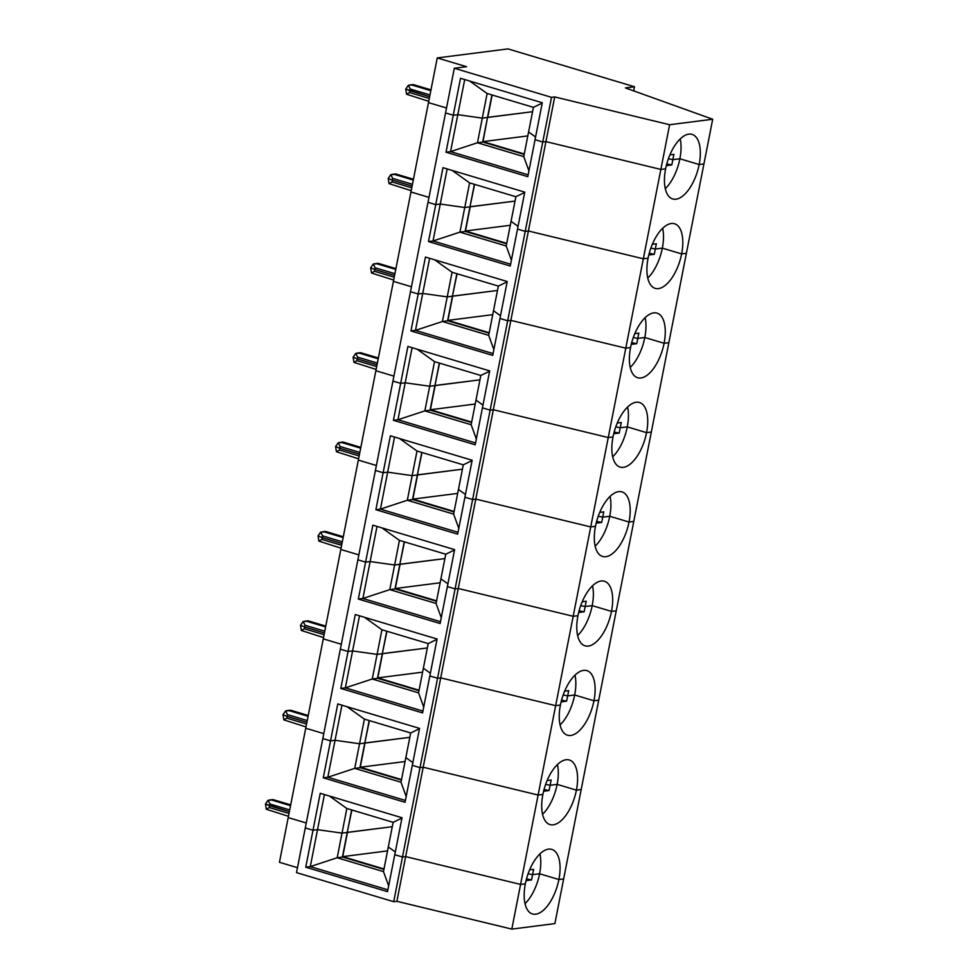 <?xml version="1.0" encoding="UTF-8"?>
<svg xmlns="http://www.w3.org/2000/svg" width="978" height="978" viewBox="0 0 978 978"><rect width="100%" height="100%" fill="white"/><g stroke="black" fill="none" stroke-linecap="round" stroke-linejoin="round"><path stroke-width="1.47" d="M647.766 278.045A33.717 15.782 106.7 0 0 662.338 248.143L655.321 249.035L662.338 248.143L681.629 253.913L686.385 253.302L703.928 163.925L699.16 164.536A33.717 15.782 106.7 0 0 692.057 134.377A33.717 15.782 106.7 0 0 665.615 168.815L660.859 169.426L545.932 141.614L542.753 142.018L535.039 139.72L542.289 102.763L460.516 78.301L453.266 115.245L445.552 112.947L428.022 202.312L435.736 204.622L442.985 167.678L524.758 192.14L517.509 229.084L525.223 231.395L528.389 230.991L643.328 258.791L669.624 124.732L712.693 119.243L625.419 87.91L634.477 86.749L507.961 48.9L437.252 57.922L466.555 66.7L454.318 68.252L445.552 112.947L453.266 115.245L457.802 114.67L453.266 115.245L446.017 152.201L527.79 176.663L535.039 139.72L542.753 142.018L507.68 320.772L510.858 320.368L625.786 348.168L643.328 258.791L648.084 258.192A33.717 15.782 106.7 0 0 655.187 288.351A33.717 15.782 106.7 0 0 681.629 253.913A33.717 15.782 106.7 0 0 674.514 223.742A33.717 15.782 106.7 0 0 648.084 258.192L643.328 258.791L528.389 230.991L525.223 231.395L517.509 229.084L510.259 266.028L428.486 241.566L435.736 204.622L440.271 204.047L464.758 207.507L469.978 206.835L464.758 207.507L440.271 204.047L435.736 204.622L428.022 202.312L410.479 291.688L418.193 293.999L425.442 257.055L507.215 281.517L499.966 318.461L507.68 320.772L490.149 410.149L493.328 409.733L608.255 437.545L625.786 348.168L630.553 347.557A33.717 15.782 106.7 0 0 637.656 377.728A33.717 15.782 106.7 0 0 664.099 343.278A33.717 15.782 106.7 0 0 656.984 313.119A33.717 15.782 106.7 0 0 630.553 347.557L625.786 348.168L510.858 320.368L507.68 320.772L499.966 318.461L492.729 355.405L410.956 330.943L418.193 293.999L422.728 293.424L447.227 296.884L452.447 296.212L447.227 296.884L422.728 293.424L418.193 293.999L410.479 291.688L392.948 381.065L400.662 383.376L407.912 346.432L489.685 370.894L482.435 407.838L490.149 410.149L472.618 499.514L475.785 499.11L590.724 526.922L608.255 437.545L613.01 436.934A33.717 15.782 106.7 0 0 620.125 467.093A33.717 15.782 106.7 0 0 646.556 432.655A33.717 15.782 106.7 0 0 639.453 402.496A33.717 15.782 106.7 0 0 613.01 436.934L608.255 437.545L493.328 409.733L490.149 410.149L482.435 407.838L475.186 444.782L393.413 420.32L400.662 383.376L405.198 382.789L429.697 386.249L434.904 385.589L429.697 386.249L405.198 382.789L400.662 383.376L392.948 381.065L375.418 470.442L383.131 472.741L390.381 435.797L472.154 460.259L464.905 497.215L472.618 499.514L455.088 588.89L458.254 588.487L573.181 616.287L590.724 526.922L595.48 526.311A33.717 15.782 106.7 0 0 602.595 556.47A33.717 15.782 106.7 0 0 629.025 522.032A33.717 15.782 106.7 0 0 621.922 491.873A33.717 15.782 106.7 0 0 595.48 526.311L590.724 526.922L475.785 499.11L472.618 499.514L464.905 497.215L457.655 534.159L375.882 509.697L383.131 472.741L387.667 472.166L412.154 475.626L417.374 474.966L412.154 475.626L387.667 472.166L383.131 472.741L375.418 470.442L357.887 559.807L365.601 562.118L372.838 525.174L454.611 549.636L447.374 586.58L455.088 588.89L437.545 678.267L440.723 677.864L555.651 705.664L573.181 616.287L577.949 615.688A33.717 15.782 106.7 0 0 585.052 645.847A33.717 15.782 106.7 0 0 611.494 611.409A33.717 15.782 106.7 0 0 604.38 581.238A33.717 15.782 106.7 0 0 577.949 615.688L573.181 616.287L458.254 588.487L455.088 588.89L447.374 586.58L440.124 623.524L358.351 599.062L365.601 562.118L370.124 561.543L394.623 565.003L399.843 564.33L394.623 565.003L370.124 561.543L365.601 562.118L357.887 559.807L340.344 649.184L348.058 651.495L355.307 614.551L437.08 639.013L429.831 675.957L437.545 678.267L420.014 767.644L423.193 767.229L538.12 795.041L555.651 705.664L560.406 705.052A33.717 15.782 106.7 0 0 567.521 735.224A33.717 15.782 106.7 0 0 593.952 700.774A33.717 15.782 106.7 0 0 586.849 670.615A33.717 15.782 106.7 0 0 560.406 705.052L555.651 705.664L440.723 677.864L437.545 678.267L429.831 675.957L422.582 712.901L340.809 688.439L348.058 651.495L352.593 650.92L377.092 654.38L382.3 653.707L377.092 654.38L352.593 650.92L348.058 651.495L340.344 649.184L322.813 738.561L330.527 740.872L337.777 703.928L419.55 728.39L412.3 765.334L420.014 767.644L402.484 857.009L405.65 856.606L520.577 884.418L538.12 795.041L542.876 794.429A33.717 15.782 106.7 0 0 549.991 824.588A33.717 15.782 106.7 0 0 576.421 790.151A33.717 15.782 106.7 0 0 569.318 759.992A33.717 15.782 106.7 0 0 542.876 794.429L538.12 795.041L423.193 767.229L420.014 767.644L412.3 765.334L405.051 802.278L323.278 777.816L330.527 740.872L335.063 740.285L359.549 743.745L364.77 743.084L359.549 743.745L335.063 740.285L330.527 740.872L322.813 738.561L305.283 827.938L312.997 830.236L320.246 793.292L402.019 817.755L394.77 854.711L402.484 857.009L405.65 856.606L396.885 901.3L393.706 901.704L296.505 872.62L305.283 827.938L312.997 830.236L317.52 829.662L342.019 833.122L347.239 832.461L342.398 857.083L337.19 857.755L310.283 866.606L305.747 867.193L312.997 830.236L317.52 829.662L342.019 833.122L337.19 857.755L383.474 871.606L393.144 822.339L401.946 818.085M491.934 94.939L487.509 117.47L482.301 118.13L487.13 93.497L533.413 107.348L528.585 131.981L535.577 136.969L528.585 131.981L523.756 156.614L477.46 142.764L450.565 151.614L446.017 152.201M492.142 95L487.741 117.433L532.558 111.712L487.533 117.372L482.985 141.627L527.814 135.905M464.697 79.548L457.802 114.67L482.301 118.13L487.509 117.47L482.68 142.091L477.46 142.764L482.301 118.13L457.802 114.67L450.552 151.614L528.157 174.83M297.483 867.682L279.439 862.29L288.204 817.608L306.248 822.999L288.204 817.608L305.735 728.231L323.779 733.622L305.735 728.231L323.278 638.854L341.31 644.257L323.278 638.854L340.809 549.477L358.853 554.881L340.809 549.477L358.339 460.112L376.383 465.504L358.339 460.112L375.87 370.735L393.914 376.127L375.87 370.735L393.413 281.358L411.457 286.762L393.413 281.358L410.943 191.981L428.987 197.385L410.943 191.981L428.474 102.617L446.518 108.008L428.474 102.617L437.252 57.922M430.968 89.952L413.89 84.841L408.327 85.282L405.723 89.047L409.892 90.783L409.55 92.543L406.567 94.255L405.723 89.047L429.635 96.688L409.892 90.783L410.234 89.022L429.99 94.927M665.309 188.668A33.717 15.782 106.7 0 0 679.881 158.766L699.16 164.536L679.881 158.766L672.852 159.658L673.891 154.377L669.869 154.891M666.764 163.913L671.813 164.94L672.852 159.658L668.377 158.742L672.852 159.658L679.881 158.766A33.717 15.782 106.7 0 0 680.187 138.9M634.477 86.749L633.671 90.868M526.494 878.904L531.543 879.931L532.57 874.65L539.599 873.757L558.89 879.528L563.646 878.916L554.881 923.599L511.812 929.1L520.577 884.418L405.65 856.606L545.932 141.614L542.753 142.018L551.519 97.335L554.697 96.932L545.932 141.614L660.859 169.426L665.615 168.815A33.717 15.782 106.7 0 0 672.73 198.974A33.717 15.782 106.7 0 0 699.16 164.536L703.928 163.925L712.693 119.243M554.697 96.932L669.624 124.732M469.721 81.052L487.13 93.497M533.413 107.348L542.228 103.093M551.519 97.335L454.318 68.252M408.327 85.282L410.234 89.022M413.89 84.841L412.435 84.756L413.89 84.841M406.567 94.255L428.731 101.309M511.396 260.221L506.213 245.979L511.054 221.346L518.047 226.346L511.054 221.346L515.883 196.725L524.685 192.47M474.599 184.377L469.99 206.749L515.027 201.089L470.198 206.81L465.455 231.004L510.271 225.282M474.391 184.316L465.149 231.468L459.929 232.141L433.022 240.991L428.486 241.566M452.178 170.429L469.599 182.874L459.929 232.141L506.213 245.979M469.599 182.874L515.883 196.725M447.154 168.925L433.022 240.991L510.614 264.207M528.927 170.844L523.756 156.614M482.692 142.006L524.184 154.414M524.269 153.974L482.985 141.627M392.704 178.399L392.361 180.16L412.105 186.064L392.361 180.16L392.019 181.92L389.036 183.619L388.193 178.424L392.361 180.16L388.193 178.424L390.797 174.659L392.704 178.399L412.447 184.304M390.797 174.659L394.537 174.451L413.291 180.05M413.425 179.329L396.347 174.218L394.537 174.451M671.813 164.94L666.311 165.637M649.233 253.278L654.282 254.317L655.321 249.035L650.847 248.119L655.321 249.035L656.348 243.754L652.338 244.268M630.235 367.422A33.717 15.782 106.7 0 0 644.808 337.508L637.778 338.412L644.808 337.508L664.099 343.278L668.854 342.679L686.385 253.302L681.629 253.913L662.338 248.143A33.717 15.782 106.7 0 0 662.656 228.277M389.036 183.619L411.2 190.686M493.866 349.598L488.682 335.356L493.511 310.723L500.504 315.723L493.511 310.723L498.352 286.089L507.154 281.847M457.068 273.742L452.459 296.126L497.484 290.466L452.667 296.187L447.924 320.381L492.741 314.659M456.86 273.681L447.606 320.845L442.398 321.505L415.491 330.368L410.956 330.943M434.648 259.806L452.056 272.251L442.398 321.505L488.682 335.356M452.056 272.251L498.352 286.089M429.623 258.302L415.479 330.368L493.083 353.584M465.161 231.383L506.641 243.791M506.738 243.351L465.455 231.004M375.173 267.776L374.831 269.525L394.574 275.441L374.831 269.525L374.476 271.285L371.493 272.996L370.662 267.801L374.831 269.525L370.662 267.801L373.254 264.036L375.173 267.776L394.916 273.681M373.254 264.036L377.007 263.815L395.748 269.427M395.894 268.693L378.816 263.583L377.007 263.815M654.282 254.317L648.781 255.013M631.69 342.655L636.751 343.681L637.778 338.412L633.304 337.496L637.778 338.412L638.817 333.131L634.808 333.645M612.705 456.799A33.717 15.782 106.7 0 0 627.277 426.885L620.248 427.777L627.277 426.885L646.556 432.655L651.324 432.044L668.854 342.679L664.099 343.278L644.808 337.508A33.717 15.782 106.7 0 0 645.125 317.654M371.493 272.996L393.669 280.063M476.323 438.975L471.151 424.733L475.98 400.1L482.973 405.1L475.98 400.1L480.809 375.466L489.623 371.224M439.538 363.119L434.929 385.491L479.954 379.843L435.137 385.564L430.393 409.745L475.21 404.036M439.33 363.058L430.075 410.222L424.855 410.882L397.96 419.745L475.552 442.948M417.117 349.183L434.525 361.628L424.855 410.882L471.151 424.733M434.525 361.628L480.809 375.466M412.093 347.679L397.96 419.745M447.631 320.747L489.11 333.168M489.196 332.728L447.924 320.381M357.63 357.141L357.288 358.902L377.031 364.806L357.288 358.902L356.946 360.662L353.963 362.373L353.119 357.178L357.288 358.902L353.119 357.178L355.723 353.4L357.63 357.141L377.386 363.058M355.723 353.4L359.464 353.192L378.217 358.804M378.364 358.07L361.285 352.96L359.464 353.192M636.751 343.681L631.25 344.39M614.16 432.031L619.208 433.058L620.248 427.777L615.773 426.873L620.248 427.777L621.287 422.508L617.265 423.022M595.162 546.164A33.717 15.782 106.7 0 0 609.746 516.262L602.717 517.154L609.746 516.262L629.025 522.032L633.781 521.421L651.324 432.044L646.556 432.655L627.277 426.885A33.717 15.782 106.7 0 0 627.595 407.031M353.963 362.373L376.127 369.439M458.792 528.34L453.609 514.11L458.45 489.477L465.442 494.465L458.45 489.477L463.279 464.843L472.081 460.589M422.007 452.496L417.386 474.868L462.423 469.208L417.594 474.929L412.85 499.122L457.68 493.401M421.787 452.435L412.545 499.587L407.325 500.259L380.418 509.11L375.882 509.697M399.574 438.547L416.995 450.992L407.325 500.259L453.609 514.11M416.995 450.992L463.279 464.843M394.55 437.044L380.418 509.11L458.01 532.325M430.088 410.124L471.579 422.533M471.665 422.093L430.393 409.745M397.948 419.745L393.413 420.32M340.099 446.518L339.757 448.279L359.501 454.183L339.757 448.279L339.415 450.039L336.432 451.75L335.588 446.543L339.757 448.279L335.588 446.543L338.192 442.777L340.099 446.518L359.843 452.423M338.192 442.777L341.933 442.569L360.686 448.181M360.821 447.447L343.743 442.337L341.933 442.569M619.208 433.058L613.719 433.767M596.629 521.408L601.678 522.435L602.717 517.154L598.243 516.237L602.717 517.154L603.744 511.873L599.734 512.386M577.631 635.541A33.717 15.782 106.7 0 0 592.203 605.639L585.174 606.531L592.203 605.639L611.494 611.409L616.25 610.798L633.781 521.421L629.025 522.032L609.746 516.262A33.717 15.782 106.7 0 0 610.052 496.396M336.432 451.75L358.596 458.804M441.261 617.717L436.078 603.475L440.907 578.842L447.9 583.842L440.907 578.842L445.748 554.22L454.55 549.966M404.464 541.873L399.855 564.245L444.88 558.585L400.063 564.306L395.32 588.499L440.137 582.778M404.256 541.812L395.002 588.964L389.794 589.636L362.887 598.487L358.351 599.062M382.043 527.924L399.452 540.369L389.794 589.636L436.078 603.475M399.452 540.369L445.748 554.22M377.019 526.421L362.875 598.487L440.479 621.702M412.557 499.501L454.049 511.91M454.134 511.47L412.85 499.122M322.569 535.895L322.227 537.655L341.97 543.56L322.227 537.655L321.872 539.416L318.889 541.115L318.058 535.92L322.227 537.655L318.058 535.92L320.65 532.154L322.569 535.895L342.312 541.8M320.65 532.154L324.403 531.946L343.144 537.545M343.29 536.824L326.212 531.714L324.403 531.946M601.678 522.435L596.177 523.132M579.098 610.773L584.147 611.812L585.174 606.531L580.7 605.614L585.174 606.531L586.213 601.25L582.203 601.763M560.101 724.918A33.717 15.782 106.7 0 0 574.673 695.003L567.643 695.908L574.673 695.003L593.952 700.774L598.719 700.175L616.25 610.798L611.494 611.409L592.203 605.639A33.717 15.782 106.7 0 0 592.521 585.773M318.889 541.115L341.065 548.181M423.731 707.094L418.547 692.852L423.376 668.218L430.369 673.219L423.376 668.218L428.205 643.585L437.019 639.343M386.933 631.238L382.325 653.622L427.349 647.962L382.532 653.683L377.789 677.876L422.606 672.155M386.726 631.177L377.471 678.341L372.263 679.001L345.356 687.864L340.809 688.439M364.513 617.301L381.921 629.746L372.263 679.001L418.547 692.852M381.921 629.746L428.205 643.585M359.488 615.798L345.344 687.864L422.948 711.079M395.026 588.878L436.506 601.287M436.591 600.847L395.32 588.499M305.038 625.272L304.684 627.02L324.439 632.937L304.684 627.02L304.341 628.781L301.358 630.492L300.527 625.297L304.684 627.02L300.527 625.297L303.119 621.531L305.038 625.272L324.782 631.177M303.119 621.531L306.86 621.311L325.613 626.922M325.76 626.189L308.681 621.079L306.86 621.311M584.147 611.812L578.646 612.509M561.555 700.15L566.604 701.177L567.643 695.908L563.169 694.991L567.643 695.908L568.683 690.627L564.661 691.14M542.558 814.295A33.717 15.782 106.7 0 0 557.142 784.38L550.113 785.273L557.142 784.38L576.421 790.151L581.189 789.539L598.719 700.175L593.952 700.774L574.673 695.003A33.717 15.782 106.7 0 0 574.991 675.15M301.358 630.492L323.522 637.558M406.188 796.471L401.004 782.229L405.846 757.595L412.838 762.595L405.846 757.595L410.674 732.962L419.489 728.72M369.403 720.615L364.782 742.987L409.819 737.339L364.99 743.06L360.246 767.241L405.075 761.532M369.183 720.554L359.941 767.718L354.721 768.378L327.813 777.241L323.278 777.816M346.97 706.678L364.391 719.123L354.721 768.378L401.004 782.229M364.391 719.123L410.674 732.962M341.945 705.175L327.813 777.241L405.405 800.444M377.484 678.243L418.975 690.664M419.061 690.223L377.789 677.876M287.495 714.637L287.153 716.397L306.896 722.302L287.153 716.397L286.811 718.158L283.828 719.869L282.984 714.673L287.153 716.397L282.984 714.673L285.588 710.896L287.495 714.637L307.239 720.554M285.588 710.896L289.329 710.688L308.082 716.299M308.217 715.566L291.151 710.456L289.329 710.688M566.604 701.177L561.115 701.886M544.025 789.527L549.074 790.554L550.113 785.273L545.638 784.368L550.113 785.273L551.152 780.004L547.13 780.517M525.027 903.66A33.717 15.782 106.7 0 0 539.599 873.757L558.89 879.528L563.646 878.916L581.189 789.539L576.421 790.151L557.142 784.38A33.717 15.782 106.7 0 0 557.448 764.527M283.828 719.869L305.992 726.935M351.86 809.992L347.251 832.364L392.288 826.703L347.459 832.425L342.716 856.618L387.532 850.897M351.652 809.931L347.239 832.461L342.019 833.122L346.848 808.488L393.144 822.339M329.439 796.043L346.848 808.488M324.415 794.539L310.283 866.606L387.875 889.821M388.303 846.972L395.308 851.96L388.303 846.972M359.953 767.62L401.445 780.028M401.53 779.588L360.246 767.241M288.461 816.3L266.297 809.246L269.268 807.535L269.622 805.774L265.454 804.038L268.045 800.273L269.965 804.014L289.708 809.918M266.297 809.246L265.454 804.038L289.366 811.679L269.622 805.774L269.965 804.014M268.045 800.273L271.798 800.065L290.539 805.676M290.686 804.943L273.608 799.833L271.798 800.065M549.074 790.554L543.572 791.263M539.917 853.892A33.717 15.782 106.7 0 1 539.599 873.757L532.57 874.65L528.108 873.733L532.57 874.65L533.609 869.369L529.599 869.882M558.89 879.528A33.717 15.782 106.7 0 0 551.775 849.369A33.717 15.782 106.7 0 0 525.345 883.806A33.717 15.782 106.7 0 0 532.448 913.965A33.717 15.782 106.7 0 0 558.89 879.528M520.577 884.418L525.345 883.806L520.577 884.418M305.747 867.193L387.52 891.655L394.77 854.711L402.484 857.009L393.706 901.704M388.657 885.836L383.474 871.606M531.543 879.931L526.042 880.628M342.422 856.997L383.902 869.405M383.987 868.965L342.716 856.618M511.812 929.1L396.885 901.3M412.068 85.074L430.821 90.685M409.55 92.543L429.293 98.448M392.019 181.92L411.762 187.825M374.476 271.285L394.232 277.202M356.946 360.662L376.689 366.567M339.415 450.039L359.158 455.944M321.872 539.416L341.628 545.321M304.341 628.781L324.085 634.698M286.811 718.158L306.554 724.062M269.268 807.535L289.023 813.439M413.474 84.634L430.98 89.878M409.562 85.025L412.948 84.597M392.019 174.402L395.418 173.974M395.931 174.011L413.437 179.243M374.488 263.779L377.875 263.339M378.4 263.388L395.907 268.62M356.958 353.144L360.344 352.716M360.87 352.765L378.376 357.997M339.415 442.521L342.813 442.093M343.327 442.129L360.845 447.374M321.884 531.898L325.271 531.47M325.796 531.506L343.302 536.739M304.354 621.274L307.74 620.834M308.266 620.883L325.772 626.116M286.811 710.639L290.209 710.211M290.735 710.26L308.241 715.493M269.28 800.016L272.666 799.588M273.192 799.625L290.698 804.87"/></g></svg>

